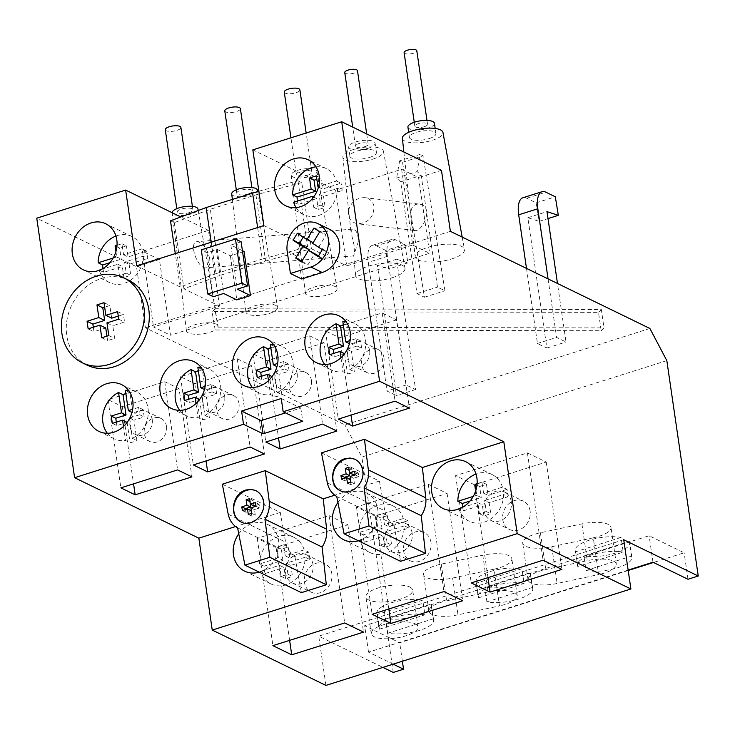 <?xml version="1.0" encoding="UTF-8"?>
<svg xmlns="http://www.w3.org/2000/svg" width="735" height="735" viewBox="0 0 735 735"><rect width="100%" height="100%" fill="white"/><g stroke="black" fill="none" stroke-linecap="round" stroke-linejoin="round"><path stroke-width="0.55" stroke-dasharray="3.67 2.76" d="M411.104 217.817C411.315 225.526 412.482 229.761 414.623 230.524C422.809 232.186 435.019 205.184 418.472 204.008C412.464 204.367 410.011 208.97 411.104 217.817M348.519 210.394C351.091 201.914 356.548 197.66 364.863 197.651C369.99 198.505 373.049 201.5 374.051 206.645C373.656 217.349 368.171 223.054 357.577 223.762C350.733 222.292 347.71 217.836 348.519 210.394M399.619 160.873L396.615 178.054L400.667 181.848L416.975 293.596L424.435 297.234L402.532 162.288L399.619 160.873L420.135 154.387L417.131 171.567L421.183 175.362L437.481 287.109L444.951 290.748L423.038 155.802L420.135 154.387M402.532 162.288L423.038 155.802M424.435 297.234L444.951 290.748M400.667 181.848L421.183 175.362M416.975 293.596L437.481 287.109M396.615 178.054L417.131 171.567M526.499 268.404L537.45 343.465L546.868 348.05L527.849 217.707L539.178 221.382L536.173 202.842L526.765 198.257A23.639 9.785 72.5 0 0 522.851 197.779M548.062 278.896L556.597 337.411L566.014 341.995L557.47 283.48M536.173 202.842L555.32 196.787M539.178 221.382L548.007 218.589M527.849 217.707L546.996 211.652M546.868 348.05L566.014 341.995M537.45 343.465L556.597 337.411M395.476 239.766A23.639 9.785 72.5 0 0 391.562 239.288A23.639 9.785 72.5 0 0 387.4 256.322L406.161 384.975L415.578 389.559L396.56 259.216L407.897 262.891L404.884 244.351L395.476 239.766L376.329 245.821A23.639 9.785 72.5 0 0 372.415 245.343A23.639 9.785 72.5 0 0 368.253 262.377L387.023 391.029L396.431 395.614L377.413 265.271L388.751 268.946L385.737 250.405L376.329 245.821M404.884 244.351L385.737 250.405M407.897 262.891L388.751 268.946M396.56 259.216L377.413 265.271M415.578 389.559L396.431 395.614M406.161 384.975L387.023 391.029M215.171 329.978L212.038 311.603A15.527 5.173 -8.3 0 0 214.859 308.764L217.992 327.148A15.995 5.329 171.7 0 0 218.075 326.184A15.995 5.329 171.7 0 0 201.482 323.262A15.995 5.329 171.7 0 0 186.424 330.796A15.995 5.329 171.7 0 0 209.898 332.257A15.995 5.329 171.7 0 0 215.171 329.978L601.193 330.732L598.51 312.357L212.038 311.603M186.424 330.796L172.229 212.755A13 4.327 171.7 0 0 191.311 213.931A13 4.327 171.7 0 0 197.954 208.997M214.859 308.764L601.331 309.518L604.014 327.902L601.193 330.732M217.992 327.148L604.014 327.902M281.239 398.517L300.808 408.044L285.502 412.886M300.808 408.044L302.737 421.284M593.283 537.809L551.774 546.702A23.639 7.874 -8.3 0 1 522.704 543.137A23.639 7.874 -8.3 0 1 540.409 532.756L581.927 523.862A23.639 7.874 -8.3 0 1 610.987 527.418A23.639 7.874 -8.3 0 1 593.283 537.809L598.648 574.568L557.13 583.461A23.639 7.874 -8.3 0 1 528.061 579.897A23.639 7.874 -8.3 0 1 545.774 569.515L587.283 560.621A23.639 7.874 -8.3 0 1 616.353 564.177A23.639 7.874 -8.3 0 1 598.648 574.568M494.131 569.156L452.622 578.05A23.639 7.874 -8.3 0 1 423.553 574.485A23.639 7.874 -8.3 0 1 441.257 564.103L482.776 555.21A23.639 7.874 -8.3 0 1 511.845 558.775A23.639 7.874 -8.3 0 1 494.131 569.156L499.497 605.916L457.988 614.809A23.639 7.874 -8.3 0 1 428.918 611.244A23.639 7.874 -8.3 0 1 446.623 600.862L488.132 591.969A23.639 7.874 -8.3 0 1 517.201 595.525A23.639 7.874 -8.3 0 1 499.497 605.916M409.818 587.044A23.639 7.874 -8.3 0 1 412.693 590.122A23.639 7.874 -8.3 0 1 390.441 601.322A23.639 7.874 -8.3 0 1 365.911 596.949A23.639 7.874 -8.3 0 1 382.926 586.714A23.639 7.874 -8.3 0 1 409.818 587.044M415.183 623.804A23.639 7.874 -8.3 0 1 418.059 626.881A23.639 7.874 -8.3 0 1 395.798 638.081A23.639 7.874 -8.3 0 1 371.276 633.699A23.639 7.874 -8.3 0 1 388.282 623.473A23.639 7.874 -8.3 0 1 415.183 623.804M631.484 556.147L629.335 541.438L583.893 555.807L586.043 570.507L631.484 556.147A27.581 9.178 -8.3 0 1 631.907 557.332A27.581 9.178 -8.3 0 1 616.15 568.219A27.581 9.178 -8.3 0 1 586.043 570.507M621.057 537.404L575.615 551.774A27.581 9.178 -8.3 0 1 575.193 550.588A27.581 9.178 -8.3 0 1 590.949 539.701A27.581 9.178 -8.3 0 1 621.057 537.404L623.197 552.114L577.765 566.474A27.581 9.178 -8.3 0 1 577.333 565.288A27.581 9.178 -8.3 0 1 593.09 554.401A27.581 9.178 -8.3 0 1 623.197 552.114M575.615 551.774L577.765 566.474M476.041 581.936A27.581 9.178 -8.3 0 0 476.464 583.121L521.905 568.752L524.055 583.461A27.581 9.178 -8.3 0 0 493.938 585.749A27.581 9.178 -8.3 0 0 478.182 596.636L476.041 581.936A27.581 9.178 -8.3 0 1 491.798 571.049A27.581 9.178 -8.3 0 1 521.905 568.752M476.464 583.121L478.614 597.831A27.581 9.178 -8.3 0 1 478.182 596.636M376.89 613.284A27.581 9.178 -8.3 0 0 377.312 614.469L422.754 600.109L424.904 614.809A27.581 9.178 -8.3 0 0 394.787 617.097A27.581 9.178 -8.3 0 0 379.03 627.993L376.89 613.284A27.581 9.178 -8.3 0 1 392.646 602.397A27.581 9.178 -8.3 0 1 422.754 600.109M377.312 614.469L379.462 629.178A27.581 9.178 -8.3 0 1 379.03 627.993M478.614 597.831L524.055 583.461M379.462 629.178L424.904 614.809M433.181 618.842A27.581 9.178 -8.3 0 1 433.613 620.028A27.581 9.178 -8.3 0 1 417.857 630.915A27.581 9.178 -8.3 0 1 387.74 633.212L433.181 618.842L431.041 604.133L385.599 618.503L387.74 633.212M532.333 587.495A27.581 9.178 -8.3 0 1 532.756 588.68A27.581 9.178 -8.3 0 1 516.999 599.567A27.581 9.178 -8.3 0 1 486.892 601.855L532.333 587.495L530.192 572.786L484.751 587.155L486.892 601.855M628.195 570.479L399.675 642.739L364.661 625.696L649.124 535.751L684.129 552.793L653.516 562.477M687.997 579.263L684.129 552.793M652.983 562.22L649.124 535.751M393.17 664.155L368.529 652.156L628.14 570.075M368.529 652.156L364.661 625.696M402.376 661.243L399.675 642.739M344.687 478.2L345.092 480.947L350.218 479.321M350.623 482.096L351.018 484.843L354.435 483.759L353.636 478.246L358.763 476.62L358.23 472.945L355.051 473.946M353.094 474.571L352.295 469.059L349.116 470.06M352.295 469.059L348.721 467.313M358.23 472.945L354.647 471.208M358.763 476.62L355.189 474.883M353.636 478.246L350.062 476.5M354.435 483.759L350.861 482.013M351.018 484.843L347.444 483.097M345.092 480.947L341.509 479.202M245.536 509.548L245.94 512.295L251.067 510.678M251.471 513.443L251.866 516.191L255.293 515.106L254.485 509.594L259.611 507.968L259.078 504.293L255.899 505.303M253.952 505.919L253.143 500.406L249.964 501.408M253.143 500.406L249.569 498.661M259.078 504.293L255.504 502.556M259.611 507.968L256.037 506.231M254.485 509.594L250.911 507.848M255.293 515.106L251.71 513.361M251.866 516.191L248.292 514.445M245.94 512.295L242.357 510.559M340.388 490.741A17.337 14.682 -64 0 0 340.498 490.787A17.337 14.682 -64 0 0 356.705 487.737A17.337 14.682 -64 0 0 363.127 470.446A17.337 14.682 -64 0 0 355.666 459.623A17.337 14.682 -64 0 0 355.336 459.467M241.236 522.089A17.337 14.682 -64 0 0 241.346 522.135A17.337 14.682 -64 0 0 257.562 519.085A17.337 14.682 -64 0 0 263.975 501.794A17.337 14.682 -64 0 0 256.515 490.971A17.337 14.682 -64 0 0 256.184 490.815M336.749 496.511L393.887 524.321L400.547 561.301M321.471 452.861L379.416 481.076L384.782 510.816A23.639 20.02 -64 0 0 393.887 524.321M237.598 527.859L294.735 555.678L301.396 592.649M222.319 484.209L280.265 512.424L285.63 542.164A23.639 20.02 -64 0 0 294.735 555.678M308.636 250.378L302.085 261.191L307.846 264.977L314.856 253.4M318.586 255.844L324.475 259.712L328.674 252.785L319.054 246.473L326.064 234.906L320.304 231.121L313.294 242.697L303.674 236.385L303.206 237.157M297.308 233.289L303.674 236.385M313.946 228.025L320.304 231.121M319.707 231.81L326.064 234.906M312.697 243.377L319.054 246.473M322.316 249.689L328.674 252.785M318.117 256.616L324.475 259.712M301.479 261.88L307.846 264.977M329.353 229.201A23.639 20.02 -64 0 0 307.239 233.362A23.639 20.02 -64 0 0 298.493 256.938L301.708 278.988M244.048 251.462L230.367 255.789L217.192 249.376L206.939 252.619L201.289 249.863M241.126 241.806L230.873 245.049L242.421 250.672M217.192 249.376L223.624 293.486M230.367 255.789L236.808 299.898M230.873 245.049L237.304 289.158M206.939 252.619L213.37 296.729M93.327 327.222L93.979 331.687L105.739 327.966M106.933 336.143L107.586 340.617L114.632 338.385L112.786 325.743L124.546 322.022L123.443 314.451L118.271 316.087M111.683 318.172L109.837 305.53L104.664 307.166M104.012 302.691L109.837 305.53M117.618 311.622L123.443 314.451M118.721 319.192L124.546 322.022M106.961 322.904L112.786 325.743M108.808 335.555L114.632 338.385M101.761 337.778L107.586 340.617M88.154 328.857L93.979 331.687M87.088 365.12A47.27 40.048 116 0 1 66.756 335.592A47.27 40.048 116 0 1 84.249 288.442A47.27 40.048 116 0 1 128.478 280.118M315.958 166.827A25.606 21.692 -64 0 1 326.285 168.6A25.606 21.692 -64 0 1 336.501 181.012L318.558 186.681M316.353 175.84L320.873 178.045L316.858 179.312M318.448 187.103L322.481 189.07L320.873 178.045M336.501 181.012L341.022 183.208L322.481 189.07M312.494 198.459L313.808 207.408L320.644 205.249L319.036 194.224L337.576 188.362L342.087 190.558A25.606 21.692 -64 0 0 341.022 183.208M319.036 194.224L323.547 196.42L342.087 190.558M320.644 205.249L325.164 207.445L323.547 196.42M313.808 207.408L318.319 209.613L325.164 207.445M313.597 197.063L316.712 198.579L318.319 209.613M293.66 202.244L298.171 204.44L316.712 198.579M297.399 201.059A25.606 21.692 -64 0 0 298.171 204.44M296.104 207.619A25.606 21.692 -64 0 0 303.867 214.648A25.606 21.692 -64 0 0 337.576 188.362M115.955 236.036A25.606 21.692 -64 0 1 131.868 236.486A25.606 21.692 -64 0 1 142.075 248.889L123.535 254.751L121.927 243.726L117.021 245.279M115.919 251.545L116.7 256.91L113.172 258.031M116.7 256.91L121.22 259.115L109.892 262.698M116.883 246.758L119.612 248.081L121.22 259.115M121.927 243.726L126.448 245.922L119.612 248.081M123.535 254.751L128.055 256.947L126.448 245.922M142.075 248.889L146.596 251.085L128.055 256.947M100.879 269.607L117.775 264.26L119.382 275.294L126.218 273.126L124.61 262.101L143.15 256.239L147.671 258.435A25.606 21.692 -64 0 0 146.596 251.085M124.61 262.101L129.13 264.297L147.671 258.435M126.218 273.126L130.738 275.331L129.13 264.297M119.382 275.294L123.903 277.49L130.738 275.331M117.775 264.26L122.295 266.465L123.903 277.49M99.234 270.122L103.754 272.327L122.295 266.465M102.928 268.541A25.606 21.692 -64 0 0 102.955 268.734A25.606 21.692 -64 0 0 103.754 272.327M99.28 270.278A25.606 21.692 -64 0 0 109.451 282.534A25.606 21.692 -64 0 0 143.15 256.239M324.787 364.514A26.001 22.022 -64 0 0 331.531 370.027A26.001 22.022 -64 0 0 342.988 371.717L347.508 373.913A26.001 22.022 -64 0 0 354.344 371.754L351.385 351.449L361.638 348.206L360.573 340.856L350.31 344.099L347.352 323.795A26.001 22.022 -64 0 0 343.3 324.787M340.948 357.715L342.988 371.717M342.832 321.59L347.352 323.795M349.437 343.668L350.31 344.099M347.361 349.088L357.127 346.001L356.052 338.651L360.573 340.856M356.052 338.651L350.136 340.525M357.127 346.001L361.638 348.206M346.865 349.244L351.385 351.449M346.957 349.878L349.832 369.549L354.344 371.754M344.559 353.673L347.508 373.913M329.776 354.656L334.287 356.852L344.55 353.608M333.782 353.388L334.287 356.852M252.307 387.437A26.001 22.022 -64 0 0 259.051 392.949A26.001 22.022 -64 0 0 270.508 394.631L275.028 396.827A26.001 22.022 -64 0 0 281.863 394.667L278.905 374.363L289.158 371.12L288.083 363.77L277.83 367.013L274.872 346.709A26.001 22.022 -64 0 0 270.82 347.701M268.468 380.629L270.508 394.631M270.351 344.513L274.872 346.709M276.957 366.59L277.83 367.013M274.881 372.011L284.638 368.924L283.572 361.574L288.083 363.77M283.572 361.574L277.646 363.439M284.638 368.924L289.158 371.12M274.385 372.167L278.905 374.363M274.477 372.792L277.343 392.472L281.863 394.667M272.079 376.596L275.028 396.827M257.287 377.569L261.807 379.765L272.06 376.522M261.302 376.302L261.807 379.765M179.818 410.35A26.001 22.022 -64 0 0 186.571 415.863A26.001 22.022 -64 0 0 198.027 417.544L202.548 419.749A26.001 22.022 -64 0 0 209.383 417.59L206.425 397.286L216.678 394.043L215.603 386.683L205.35 389.927L202.382 369.622A26.001 22.022 -64 0 0 198.331 370.624M195.988 403.552L198.027 417.544M197.871 367.426L202.382 369.622M204.477 389.504L205.35 389.927M202.401 394.925L212.158 391.838L211.092 384.488L215.603 386.683M211.092 384.488L205.166 386.362M212.158 391.838L216.678 394.043M201.904 395.081L206.425 397.286M201.996 395.706L204.863 415.385L209.383 417.59M199.589 399.509L202.548 419.749M184.807 400.483L189.327 402.688L199.58 399.445M188.821 399.215L189.327 402.688M107.338 433.273A26.001 22.022 -64 0 0 114.081 438.786A26.001 22.022 -64 0 0 125.547 440.467L130.067 442.663A26.001 22.022 -64 0 0 136.903 440.504L133.935 420.2L144.198 416.956L143.123 409.606L132.87 412.849L129.902 392.545A26.001 22.022 -64 0 0 125.85 393.537M123.508 426.465L125.547 440.467M125.391 390.34L129.902 392.545M131.997 412.418L132.87 412.849M129.911 417.847L139.678 414.76L138.603 407.401L143.123 409.606M138.603 407.401L132.686 409.276M139.678 414.76L144.198 416.956M129.424 418.004L133.935 420.2M129.516 418.628L132.383 438.308L136.903 440.504M127.109 422.432L130.067 442.663M112.326 423.406L116.847 425.602L127.1 422.359M116.341 422.138L116.847 425.602M349.832 369.549A26.001 22.022 -64 0 0 365.626 346.056A26.001 22.022 -64 0 0 354.298 323.271A26.001 22.022 -64 0 0 345.79 321.37M277.343 392.472A26.001 22.022 -64 0 0 293.136 368.979A26.001 22.022 -64 0 0 281.808 346.194A26.001 22.022 -64 0 0 273.31 344.283M204.863 415.385A26.001 22.022 -64 0 0 220.656 391.893A26.001 22.022 -64 0 0 209.328 369.108A26.001 22.022 -64 0 0 200.83 367.197M132.383 438.308A26.001 22.022 -64 0 0 148.176 414.806A26.001 22.022 -64 0 0 136.848 392.031A26.001 22.022 -64 0 0 128.349 390.12M369.659 350.742A12.817 10.86 -64 0 0 364.147 342.731A12.817 10.86 -64 0 0 348.767 349.502A12.817 10.86 -64 0 0 352.919 365.782A12.817 10.86 -64 0 0 364.918 363.522A12.817 10.86 -64 0 0 369.659 350.742M383.964 357.706A12.817 10.86 -64 0 0 378.452 349.695A12.817 10.86 -64 0 0 363.072 356.466A12.817 10.86 -64 0 0 367.224 372.746A12.817 10.86 -64 0 0 379.223 370.486A12.817 10.86 -64 0 0 383.964 357.706M297.179 373.656A12.817 10.86 -64 0 0 291.666 365.653A12.817 10.86 -64 0 0 276.286 372.424A12.817 10.86 -64 0 0 280.439 388.705A12.817 10.86 -64 0 0 292.429 386.445A12.817 10.86 -64 0 0 297.179 373.656M311.484 380.62A12.817 10.86 -64 0 0 305.971 372.617A12.817 10.86 -64 0 0 290.591 379.389A12.817 10.86 -64 0 0 294.744 395.669A12.817 10.86 -64 0 0 306.734 393.409A12.817 10.86 -64 0 0 311.484 380.62M224.699 396.578A12.817 10.86 -64 0 0 219.186 388.567A12.817 10.86 -64 0 0 203.806 395.338A12.817 10.86 -64 0 0 207.959 411.618A12.817 10.86 -64 0 0 219.949 409.358A12.817 10.86 -64 0 0 224.699 396.578M239.004 403.543A12.817 10.86 -64 0 0 233.491 395.531A12.817 10.86 -64 0 0 218.111 402.302A12.817 10.86 -64 0 0 222.264 418.582A12.817 10.86 -64 0 0 234.254 416.322A12.817 10.86 -64 0 0 239.004 403.543M152.219 419.492A12.817 10.86 -64 0 0 146.697 411.481A12.817 10.86 -64 0 0 131.326 418.261A12.817 10.86 -64 0 0 135.479 434.532A12.817 10.86 -64 0 0 147.469 432.281A12.817 10.86 -64 0 0 152.219 419.492M166.523 426.456A12.817 10.86 -64 0 0 161.002 418.445A12.817 10.86 -64 0 0 145.631 425.225A12.817 10.86 -64 0 0 149.784 441.496A12.817 10.86 -64 0 0 161.774 439.245A12.817 10.86 -64 0 0 166.523 426.456M396.496 319.9L339.745 337.852L325.44 330.888L382.191 312.935L396.496 319.9L409.367 408.127M382.191 312.935L395.062 401.163M325.44 330.888L338.311 419.106M339.745 337.852L351.008 415.091M324.016 342.822L267.264 360.766L252.959 353.801L309.711 335.858L324.016 342.822L336.887 431.041M309.711 335.858L322.582 424.077M252.959 353.801L265.822 442.02M267.264 360.766L278.528 438.005M251.535 365.736L194.775 383.679L180.47 376.715L237.23 358.772L251.535 365.736L264.407 453.954M237.23 358.772L250.102 446.99M180.47 376.715L193.342 464.933M194.775 383.679L206.048 460.918M179.055 388.659L122.295 406.602L107.99 399.638L164.75 381.695L179.055 388.659L191.918 476.877M164.75 381.695L177.613 469.913M107.99 399.638L120.862 487.856M122.295 406.602L133.568 483.841M459.007 508.942A26.001 22.022 -64 0 0 469.298 521.28A26.001 22.022 -64 0 0 492.156 517.927A26.001 22.022 -64 0 0 503.521 494.526L484.641 500.498L489.152 502.694L508.041 496.722L503.521 494.526M461.672 507.756L477.796 502.657L479.413 513.692L486.248 511.523L484.641 500.498M475.958 490.024L476.73 495.307L481.241 497.512L469.996 501.068M476.73 495.307L473.248 496.41M476.969 485.183L479.633 486.478L481.241 497.512M508.041 496.722A26.001 22.022 -64 0 0 507.766 492.964A26.001 22.022 -64 0 0 506.966 489.372L502.455 487.176L483.566 493.148L481.958 482.123L486.478 484.319L479.633 486.478M481.958 482.123L477.107 483.648M483.566 493.148L488.086 495.344L486.478 484.319M506.966 489.372L488.086 495.344M486.248 511.523L490.769 513.728L489.152 502.694M479.413 513.692L483.924 515.887L490.769 513.728M477.796 502.657L482.316 504.862L483.924 515.887M462.637 507.233A26.001 22.022 -64 0 0 463.436 510.834L458.916 508.629M463.436 510.834L482.316 504.862M408.89 528.079A26.001 22.022 -64 0 0 408.614 524.321A26.001 22.022 -64 0 0 407.815 520.72L403.304 518.524L384.414 524.496L382.806 513.471L375.971 515.63L377.579 526.655L382.099 528.86L363.209 534.832A26.001 22.022 -64 0 0 364.284 542.182L359.764 539.977A26.001 22.022 -64 0 0 370.155 552.628A26.001 22.022 -64 0 0 393.004 549.275A26.001 22.022 -64 0 0 404.379 525.874L385.489 531.846L390.009 534.042L408.89 528.079L404.379 525.874M359.764 539.977L378.654 534.005L380.261 545.039L387.097 542.871L385.489 531.846M363.209 534.832L358.689 532.627L377.579 526.655M375.971 515.63L380.491 517.826L382.099 528.86M382.806 513.471L387.327 515.667L380.491 517.826M384.414 524.496L388.934 526.692L387.327 515.667M407.815 520.72L388.934 526.692M387.097 542.871L391.617 545.076L390.009 534.042M380.261 545.039L384.772 547.235L391.617 545.076M378.654 534.005L383.165 536.21L384.772 547.235M364.284 542.182L383.165 536.21M309.738 559.427A26.001 22.022 -64 0 0 309.463 555.669A26.001 22.022 -64 0 0 308.672 552.077L304.152 549.872L285.263 555.844L283.655 544.819L276.819 546.978L278.427 558.003L282.947 560.208L264.058 566.18A26.001 22.022 -64 0 0 265.133 573.53L260.613 571.325A26.001 22.022 -64 0 0 271.004 583.976A26.001 22.022 -64 0 0 293.862 580.632A26.001 22.022 -64 0 0 305.227 557.222L286.338 563.194L290.858 565.399L309.738 559.427L305.227 557.222M260.613 571.325L279.502 565.362L281.11 576.387L287.945 574.228L286.338 563.194M264.058 566.18L259.547 563.975L278.427 558.003M276.819 546.978L281.34 549.183L282.947 560.208M283.655 544.819L288.175 547.015L281.34 549.183M285.263 555.844L289.783 558.04L288.175 547.015M308.672 552.077L289.783 558.04M287.945 574.228L292.466 576.424L290.858 565.399M281.11 576.387L285.63 578.583L292.466 576.424M279.502 565.362L284.022 567.558L285.63 578.583M265.133 573.53L284.022 567.558M502.455 487.176A26.001 22.022 -64 0 0 492.064 474.525A26.001 22.022 -64 0 0 476.004 474.038M403.304 518.524A26.001 22.022 -64 0 0 392.913 505.873A26.001 22.022 -64 0 0 370.063 509.226A26.001 22.022 -64 0 0 358.689 532.627M358.404 540.776A26.001 22.022 -64 0 0 377.744 509.291A26.001 22.022 -64 0 0 366.563 493.047A26.001 22.022 -64 0 0 337.925 502.483M304.152 549.872A26.001 22.022 -64 0 0 293.761 537.221A26.001 22.022 -64 0 0 270.912 540.574A26.001 22.022 -64 0 0 259.547 563.975M259.253 572.133A26.001 22.022 -64 0 0 278.602 540.638A26.001 22.022 -64 0 0 267.411 524.395A26.001 22.022 -64 0 0 238.774 533.83M511.303 501.83A15.757 13.349 -64 0 0 504.522 491.981A15.757 13.349 -64 0 0 485.624 500.305A15.757 13.349 -64 0 0 490.723 520.316A15.757 13.349 -64 0 0 505.469 517.541A15.757 13.349 -64 0 0 511.303 501.83M530.119 510.99A15.757 13.349 -64 0 0 523.348 501.151A15.757 13.349 -64 0 0 504.44 509.474A15.757 13.349 -64 0 0 509.548 529.485A15.757 13.349 -64 0 0 524.285 526.701A15.757 13.349 -64 0 0 530.119 510.99M412.151 533.178A15.757 13.349 -64 0 0 405.371 523.329A15.757 13.349 -64 0 0 386.472 531.653A15.757 13.349 -64 0 0 391.571 551.663A15.757 13.349 -64 0 0 406.317 548.889A15.757 13.349 -64 0 0 412.151 533.178M430.967 542.338A15.757 13.349 -64 0 0 424.196 532.498A15.757 13.349 -64 0 0 405.297 540.822A15.757 13.349 -64 0 0 410.396 560.833A15.757 13.349 -64 0 0 425.142 558.058A15.757 13.349 -64 0 0 430.967 542.338M313 564.526A15.757 13.349 -64 0 0 306.219 554.677A15.757 13.349 -64 0 0 287.321 563.001A15.757 13.349 -64 0 0 292.429 583.02A15.757 13.349 -64 0 0 307.166 580.237A15.757 13.349 -64 0 0 313 564.526M331.825 573.686A15.757 13.349 -64 0 0 325.045 563.846A15.757 13.349 -64 0 0 306.146 572.17A15.757 13.349 -64 0 0 311.245 592.18A15.757 13.349 -64 0 0 325.991 589.406A15.757 13.349 -64 0 0 331.825 573.686M474.433 484.76L455.608 475.6L527.408 452.898L546.234 462.058L474.433 484.76L487.985 577.646M546.234 462.058L561.889 569.395M527.408 452.898L543.064 560.226M455.608 475.6L471.273 582.928M375.282 516.108L356.457 506.948L428.257 484.246L447.082 493.405L375.282 516.108L388.833 608.993M447.082 493.405L462.738 600.743M428.257 484.246L443.922 591.574M356.457 506.948L372.121 614.276M276.066 547.483L257.241 538.314L329.041 515.612L347.866 524.781L276.066 547.483L289.618 640.369M347.866 524.781L363.522 632.109M329.041 515.612L344.697 622.949M257.241 538.314L272.906 645.652M354.775 248.191C354.481 253.106 354.086 255.688 353.572 255.918L358.331 241.668C358.267 233.666 356.254 229.495 352.295 229.145L350.99 232.067L354.775 248.191M209.668 258.637C207.261 248.531 203.108 242.872 197.228 241.659C188.114 241.742 197.403 269.166 206.076 267.816C209.107 267.255 210.302 264.196 209.668 258.637M649.896 328.471L344.926 424.904L145.411 327.764L136.508 266.75L36.75 218.185M450.38 231.341L145.411 327.764M392.233 277.72A24.898 8.287 171.7 0 0 404.957 268.229A24.898 8.287 171.7 0 0 379.141 263.727A24.898 8.287 171.7 0 0 355.685 275.423A24.898 8.287 171.7 0 0 392.233 277.72M451.731 258.904A24.898 8.287 171.7 0 0 464.456 249.422A24.898 8.287 171.7 0 0 438.639 244.911A24.898 8.287 171.7 0 0 415.183 256.607A24.898 8.287 171.7 0 0 451.731 258.904M328.876 294.634A15.995 5.329 171.7 0 0 337.062 288.561A15.995 5.329 171.7 0 0 320.469 285.649A15.995 5.329 171.7 0 0 305.402 293.182A15.995 5.329 171.7 0 0 328.876 294.634M269.387 313.45A15.995 5.329 171.7 0 0 277.564 307.368A15.995 5.329 171.7 0 0 260.98 304.455A15.995 5.329 171.7 0 0 245.913 311.989A15.995 5.329 171.7 0 0 269.387 313.45M666.829 360.619L361.859 457.041L344.926 424.904M393.28 672.442L361.859 457.041M623.712 539.729L318.742 636.161L382.907 667.398M325.927 685.415L318.742 636.161M379.416 481.076L334.756 495.197M280.265 512.424L235.604 526.545M188.858 212.746A7.883 2.628 171.7 0 0 192.892 209.769A7.883 2.628 171.7 0 0 184.715 208.317A7.883 2.628 171.7 0 0 177.3 212.048A7.883 2.628 171.7 0 0 188.858 212.746M165.283 129.709A7.883 2.628 171.7 0 0 176.85 130.407A7.883 2.628 171.7 0 0 180.883 127.431M231.718 193.939A13 4.327 171.7 0 0 250.8 195.124A13 4.327 171.7 0 0 257.443 190.19M248.347 193.93A7.883 2.628 171.7 0 0 252.381 190.962A7.883 2.628 171.7 0 0 244.204 189.501A7.883 2.628 171.7 0 0 236.789 193.241A7.883 2.628 171.7 0 0 248.347 193.93M224.781 110.902A7.883 2.628 171.7 0 0 236.339 111.591A7.883 2.628 171.7 0 0 240.373 108.624M310.289 176.317A13 4.327 171.7 0 0 316.932 171.374A13 4.327 171.7 0 0 303.454 169.004A13 4.327 171.7 0 0 291.207 175.132A13 4.327 171.7 0 0 310.289 176.317M307.836 175.123A7.883 2.628 171.7 0 0 311.87 172.155A7.883 2.628 171.7 0 0 303.693 170.695A7.883 2.628 171.7 0 0 296.279 174.425A7.883 2.628 171.7 0 0 307.836 175.123M284.27 92.086A7.883 2.628 171.7 0 0 295.828 92.785A7.883 2.628 171.7 0 0 299.862 89.817M402.385 138.364A20.497 6.826 171.7 0 0 432.474 140.256A20.497 6.826 171.7 0 0 442.948 132.447M429.075 138.603A13.395 4.456 171.7 0 0 435.928 133.559A13.395 4.456 171.7 0 0 422.037 131.078A13.395 4.456 171.7 0 0 409.423 137.427A13.395 4.456 171.7 0 0 429.075 138.603M407.925 127.155A13.395 4.456 171.7 0 0 427.577 128.331A13.395 4.456 171.7 0 0 434.431 123.287M424.251 126.714A6.422 2.141 171.7 0 0 427.531 124.288A6.422 2.141 171.7 0 0 420.87 123.103A6.422 2.141 171.7 0 0 414.825 126.144A6.422 2.141 171.7 0 0 424.251 126.714M404.103 52.626A6.422 2.141 171.7 0 0 413.52 53.196A6.422 2.141 171.7 0 0 416.809 50.779M372.967 159.072A20.497 6.826 171.7 0 0 383.44 151.263A20.497 6.826 171.7 0 0 362.19 147.551A20.497 6.826 171.7 0 0 342.877 157.18A20.497 6.826 171.7 0 0 372.967 159.072M369.576 157.419A13.395 4.456 171.7 0 0 376.43 152.365A13.395 4.456 171.7 0 0 362.53 149.885A13.395 4.456 171.7 0 0 349.924 156.233A13.395 4.456 171.7 0 0 369.576 157.419M368.235 148.231A13.395 4.456 171.7 0 0 375.089 143.178A13.395 4.456 171.7 0 0 361.188 140.697A13.395 4.456 171.7 0 0 348.583 147.046A13.395 4.456 171.7 0 0 368.235 148.231M364.9 146.605A6.422 2.141 171.7 0 0 368.189 144.189A6.422 2.141 171.7 0 0 361.528 142.994A6.422 2.141 171.7 0 0 355.483 146.044A6.422 2.141 171.7 0 0 364.9 146.605M344.752 72.526A6.422 2.141 171.7 0 0 354.178 73.096A6.422 2.141 171.7 0 0 357.467 70.67M258.858 191.201L297.969 180.718L301.763 182.565L255.936 194.849L210.329 209.273L174.287 222.631L170.492 220.785M174.287 222.631L183.934 288.8L219.985 275.432L210.329 209.273M255.936 194.849L265.592 261.017L219.985 275.432M265.592 261.017L311.41 248.724L301.763 182.565M297.969 180.718L307.625 246.877L262.22 259.06L257.627 227.556M211.23 242.228L215.824 273.723L262.22 259.06M215.824 273.723L180.149 286.953L175.279 253.593M219.508 306.118L208.464 230.395L142.471 251.26L159.412 259.501L170.465 335.224L153.523 326.983L219.508 306.118L183.934 288.8M252.831 149.857L335.647 190.181L401.632 169.316L418.573 177.567L429.617 253.29L170.465 335.224M401.632 169.316L412.675 245.04L429.617 253.29M335.647 190.181L346.69 265.905L412.675 245.04M142.471 251.26L153.523 326.983M441.478 170.327L418.573 177.567M159.412 259.501L136.508 266.75M208.464 230.395L180.847 216.954M311.41 248.724L346.69 265.905M180.149 286.953L136.692 265.794M263.874 225.581L307.625 246.877M629.335 541.438A27.581 9.178 -8.3 0 1 629.766 542.623A27.581 9.178 -8.3 0 1 614.01 553.519A27.581 9.178 -8.3 0 1 583.893 555.807M530.192 572.786A27.581 9.178 -8.3 0 1 530.615 573.98A27.581 9.178 -8.3 0 1 514.858 584.867A27.581 9.178 -8.3 0 1 484.751 587.155M431.041 604.133A27.581 9.178 -8.3 0 1 431.463 605.328A27.581 9.178 -8.3 0 1 415.707 616.215A27.581 9.178 -8.3 0 1 385.599 618.503M601.331 309.518L598.51 312.357M526.765 198.257L545.903 192.202M387.4 256.322L368.253 262.377M581.927 523.862L587.283 560.621M540.409 532.756L545.774 569.515M551.774 546.702L557.13 583.461M482.776 555.21L488.132 591.969M441.257 564.103L446.623 600.862M452.622 578.05L457.988 614.809M327.36 482.867L384.782 510.816M228.218 514.215L285.63 542.164M287.201 251.434L298.493 256.938M418.472 204.008L364.863 197.651M414.623 230.524L357.577 223.762M372.415 245.343L391.562 239.288M198.211 210.513L218.075 326.184M616.353 564.177L610.987 527.418M528.061 579.897L522.704 543.137M517.201 595.525L511.845 558.775M428.918 611.244L423.553 574.485M418.059 626.881L412.693 590.122M371.276 633.699L365.911 596.949M577.333 565.288L575.193 550.588M355.005 459.292L355.666 459.623M255.853 490.64L256.515 490.971M326.285 168.6L308.185 159.789M303.867 214.648L285.768 205.837M131.868 236.486L105.785 223.789M109.451 282.534L83.367 269.837M354.298 323.271L339.046 315.857M331.531 370.027L316.289 362.612M281.808 346.194L266.566 338.771M259.051 392.949L243.799 385.526M209.328 369.108L194.086 361.684M186.571 415.863L171.319 408.44M136.848 392.031L121.606 384.607M114.081 438.786L98.839 431.362M352.919 365.782L367.224 372.746M364.147 342.731L378.452 349.695M280.439 388.705L294.744 395.669M291.666 365.653L305.971 372.617M207.959 411.618L222.264 418.582M219.186 388.567L233.491 395.531M135.479 434.532L149.784 441.496M146.697 411.481L161.002 418.445M442.948 508.455L469.298 521.28M465.714 461.699L492.064 474.525M343.805 539.802L370.155 552.628M366.563 493.047L392.913 505.873M244.654 571.15L271.004 583.976M267.411 524.395L293.761 537.221M490.723 520.316L509.548 529.485M504.522 491.981L523.348 501.151M391.571 551.663L410.396 560.833M405.371 523.329L424.196 532.498M292.429 583.02L311.245 592.18M306.219 554.677L325.045 563.846M352.295 229.145L197.228 241.659M355.685 275.423L353.572 255.909L206.076 267.816M192.892 209.769L192.395 206.37M177.3 212.048L176.804 208.639M232.361 199.286L245.913 311.989M257.673 191.523L277.564 307.368M252.381 190.962L251.885 187.554M236.789 193.241L236.293 189.832M291.207 175.132L305.402 293.182M316.932 171.374L337.062 288.561M311.87 172.155L306.164 132.998M296.279 174.425L290.941 137.812M435.928 133.559L435.184 128.441M409.423 137.427L408.678 132.309M427.531 124.288L426.971 120.421M414.825 126.144L414.264 122.276M376.43 152.365L375.089 143.178M349.924 156.233L348.583 147.046M368.189 144.189L366.691 133.908M355.483 146.044L352.717 127.109M403.864 152.007L415.183 256.607M462.196 237.093L464.456 249.422M342.877 157.18L350.99 232.067M383.44 151.263L404.957 268.229M631.907 557.332L629.766 542.623M532.756 588.68L530.615 573.98M433.613 620.028L431.463 605.328"/><path stroke-width="1.1" d="M557.47 283.48L546.996 211.652L558.324 215.327L555.32 196.787L545.903 192.202A23.639 9.785 72.5 0 0 541.998 191.725L522.851 197.779A23.639 9.785 72.5 0 0 518.689 214.813L526.499 268.404M541.998 191.725A23.639 9.785 72.5 0 0 537.827 208.758L548.062 278.896M548.007 218.589L558.324 215.327M198.211 210.513L197.954 208.997A13 4.327 171.7 0 0 184.467 206.627A13 4.327 171.7 0 0 172.229 212.746L172.229 212.755M285.502 412.886L261.145 420.585L241.576 411.058L281.239 398.517L283.168 411.747L302.737 421.284L263.084 433.815L243.506 424.288L74.612 477.695L198.836 538.167L212.24 630.06L325.927 685.415L630.896 588.983L623.712 539.729L698.25 576.019L666.829 360.619L649.896 328.471L450.38 231.341L441.478 170.327L341.72 121.753L379.582 381.263L503.806 441.744L517.21 533.638L630.896 588.983M261.145 420.585L263.084 433.815M241.576 411.058L243.506 424.288M653.516 562.477L628.195 570.479M628.14 570.075L652.983 562.22L687.997 579.263L698.25 576.019M402.376 661.243L403.533 669.199L393.17 664.155M349.116 470.06L349.676 475.646L344.55 477.272L344.687 478.2M344.55 477.272L340.976 475.527L341.509 479.202L346.635 477.585L350.218 479.321L350.623 482.096M355.051 473.946L353.094 474.571L349.52 472.825L348.721 467.313L345.303 468.397L346.102 473.91L340.976 475.527M349.676 475.646L346.102 473.91M348.877 470.134L345.303 468.397M346.635 477.585L347.444 483.097L350.861 482.013L350.062 476.5L355.189 474.883L354.647 471.208L349.52 472.825M249.964 501.408L250.534 506.994L245.398 508.62L245.536 509.548M245.398 508.62L241.824 506.874L242.357 510.559L247.493 508.932L251.067 510.678L251.471 513.443M255.899 505.303L253.952 505.919L250.369 504.173L249.569 498.661L246.151 499.745L246.951 505.257L241.824 506.874M250.534 506.994L246.951 505.257M249.725 501.481L246.151 499.745M247.493 508.932L248.292 514.445L251.71 513.361L250.911 507.848L256.037 506.231L255.504 502.556L250.369 504.173M355.336 459.467A17.337 14.682 -64 0 0 334.811 468.912A17.337 14.682 -64 0 0 340.388 490.741M362.686 470.235C361.739 465.117 359.176 461.47 355.005 459.292L350.136 458.024L344.991 458.677C331.237 462.287 327.828 485.449 340.277 490.686C350.806 496.483 365.341 483.217 362.686 470.235M256.184 490.815A17.337 14.682 -64 0 0 235.669 500.259A17.337 14.682 -64 0 0 241.236 522.089M263.534 501.582C262.588 496.465 260.025 492.817 255.853 490.64L250.984 489.372L245.839 490.024C232.085 493.635 228.677 516.806 241.126 522.034C251.655 527.831 266.189 514.564 263.534 501.582M222.319 484.209L228.218 514.215C229.531 520.389 232.664 524.937 237.598 527.859L244.93 565.16L301.396 592.649L326.322 584.766L322.086 547.033A23.639 20.02 -64 0 0 326.634 529.2L323.225 498.844L265.271 470.63L222.319 484.209M265.271 470.63L269.212 501.252C269.929 507.619 268.514 513.609 264.949 519.213L269.855 557.277L244.93 565.16M425.473 553.418L369.007 525.929L364.101 487.865C367.665 482.261 369.08 476.271 368.364 469.904L364.422 439.282L321.471 452.861L327.36 482.867C328.683 489.041 331.816 493.589 336.749 496.511L344.081 533.803L400.547 561.301L425.473 553.418L421.238 515.685A23.639 20.02 -64 0 0 425.785 497.852L422.377 467.497L364.422 439.282M364.101 487.865L421.238 515.685M369.007 525.929L344.081 533.803M264.949 519.213L322.086 547.033M269.855 557.277L326.322 584.766M303.206 237.157L299.476 243.313L309.095 249.624L308.636 250.378M308.498 250.304L301.479 261.88L295.718 258.095L302.728 246.528L293.109 240.216L297.308 233.289L306.936 239.601L313.946 228.025L319.707 231.81L312.697 243.377L322.316 249.689L318.117 256.616L308.498 250.304L318.586 255.844M302.728 246.528L309.095 249.624M293.109 240.216L299.476 243.313M306.936 239.601L313.147 242.623M295.718 258.095L301.938 261.127M310.933 267.007A23.639 20.02 -64 0 0 328.132 246.161A23.639 20.02 -64 0 0 318.062 223.697A23.639 20.02 -64 0 0 295.948 227.868A23.639 20.02 -64 0 0 287.201 251.434L290.417 273.493L310.933 267.007L322.224 272.501A23.639 20.02 -64 0 0 339.423 251.655A23.639 20.02 -64 0 0 329.353 229.201L318.062 223.697M290.417 273.493L301.708 278.988L322.224 272.501M207.72 293.972L201.289 249.863L235.476 239.059L241.126 241.806L247.557 285.915L237.304 289.158L250.479 295.571L236.808 299.898L223.624 293.486L213.37 296.729L207.72 293.972L241.916 283.168L247.557 285.915M242.421 250.672L244.048 251.462L250.479 295.571M235.476 239.059L241.916 283.168M104.664 307.166L102.79 307.754L104.636 320.396L92.876 324.117L93.327 327.222M99.914 325.136L88.154 328.857L87.052 321.278L98.812 317.566L96.965 304.915L104.012 302.691L105.858 315.333L117.618 311.622L118.721 319.192L106.961 322.904L108.808 335.555L101.761 337.778L99.914 325.136L105.739 327.966L106.933 336.143M118.271 316.087L111.683 318.172L105.858 315.333M87.052 321.278L92.876 324.117M98.812 317.566L104.636 320.396M96.965 304.915L102.79 307.754M143.913 307.267A47.27 40.048 -64 0 0 123.581 277.729A47.27 40.048 -64 0 0 79.362 286.062A47.27 40.048 -64 0 0 61.859 333.203A47.27 40.048 -64 0 0 82.191 362.741A47.27 40.048 -64 0 0 126.42 354.408A47.27 40.048 -64 0 0 143.913 307.267M123.581 277.729L128.478 280.118A47.27 40.048 116 0 1 143.784 340.149A47.27 40.048 116 0 1 87.088 365.12L82.191 362.741M318.558 186.681L317.961 186.874L316.353 175.84L309.518 178.008L311.125 189.033L292.585 194.894L297.096 197.09A25.606 21.692 -64 0 0 297.372 200.857A25.606 21.692 -64 0 0 297.399 201.059M315.958 166.827A25.606 21.692 -64 0 0 292.585 194.894M311.125 189.033L315.637 191.229L297.096 197.09M309.518 178.008L314.029 180.204L315.637 191.229M316.858 179.312L314.029 180.204M317.961 186.874L318.448 187.103M296.104 207.619A25.606 21.692 -64 0 1 293.66 202.244L312.191 196.383L313.597 197.063M312.191 196.383L312.494 198.459M274.752 189.841A25.606 21.692 116 0 1 284.234 164.3A25.606 21.692 116 0 1 308.185 159.789A25.606 21.692 116 0 1 316.482 192.313A25.606 21.692 116 0 1 285.768 205.837A25.606 21.692 116 0 1 274.752 189.841M115.955 236.036A25.606 21.692 -64 0 0 98.159 262.772L102.68 264.977A25.606 21.692 -64 0 0 102.928 268.541M113.172 258.031L98.159 262.772M117.021 245.279L115.092 245.885L115.919 251.545M109.892 262.698L102.68 264.977M115.092 245.885L116.883 246.758M99.28 270.278A25.606 21.692 -64 0 1 99.234 270.122L100.879 269.607M72.352 253.832A25.606 21.692 116 0 1 81.833 228.3A25.606 21.692 116 0 1 105.785 223.789A25.606 21.692 116 0 1 114.081 256.304A25.606 21.692 116 0 1 83.367 269.837A25.606 21.692 116 0 1 72.352 253.832M324.787 364.514A26.001 22.022 -64 0 1 320.35 353.792A26.001 22.022 -64 0 1 335.996 323.758L338.954 344.063L328.701 347.306L329.776 354.656L340.029 351.413L340.948 357.715M338.954 344.063L343.475 346.258L333.221 349.502L333.782 353.388M328.701 347.306L333.221 349.502M335.996 323.758L340.516 325.954L343.475 346.258M350.136 340.525L345.799 341.894L342.832 321.59A26.001 22.022 -64 0 1 345.79 321.37M345.799 341.894L349.437 343.668M346.957 349.878L347.361 349.088M340.029 351.413L344.559 353.673M252.307 387.437A26.001 22.022 -64 0 1 247.87 376.706A26.001 22.022 -64 0 1 263.516 346.672L266.474 366.976L256.221 370.219L257.287 377.569L267.549 374.326L268.468 380.629M266.474 366.976L270.994 369.172L260.732 372.415L261.302 376.302M256.221 370.219L260.732 372.415M263.516 346.672L268.027 348.868L270.994 369.172M277.646 363.439L273.31 364.817L270.351 344.513A26.001 22.022 -64 0 1 273.31 344.283M273.31 364.817L276.957 366.59M274.477 372.792L274.881 372.011M267.549 374.326L272.079 376.596M179.818 410.35A26.001 22.022 -64 0 1 175.38 399.619A26.001 22.022 -64 0 1 191.026 369.586L193.994 389.89L183.732 393.133L184.807 400.483L195.069 397.24L195.988 403.552M193.994 389.89L198.514 392.095L188.252 395.338L188.821 399.215M183.732 393.133L188.252 395.338M191.026 369.586L195.547 371.791L198.514 392.095M205.166 386.362L200.83 387.731L197.871 367.426A26.001 22.022 -64 0 1 200.83 367.197M200.83 387.731L204.477 389.504M201.996 395.706L202.401 394.925M195.069 397.24L199.589 399.509M107.338 433.273A26.001 22.022 -64 0 1 102.9 422.542A26.001 22.022 -64 0 1 118.546 392.508L121.514 412.813L111.251 416.056L112.326 423.406L122.58 420.163L123.508 426.465M121.514 412.813L126.025 415.009L115.772 418.252L116.341 422.138M111.251 416.056L115.772 418.252M118.546 392.508L123.067 394.704L126.025 415.009M132.686 409.276L128.349 410.644L125.391 390.34A26.001 22.022 -64 0 1 128.349 390.12M128.349 410.644L131.997 412.418M129.516 418.628L129.911 417.847M122.58 420.163L127.109 422.432M343.3 324.787A26.001 22.022 -64 0 0 340.516 325.954M305.098 346.369A26.001 22.022 116 0 1 314.727 320.432A26.001 22.022 116 0 1 339.046 315.857A26.001 22.022 116 0 1 347.471 348.868A26.001 22.022 116 0 1 316.289 362.612A26.001 22.022 116 0 1 305.098 346.369M270.82 347.701A26.001 22.022 -64 0 0 268.027 348.868M232.618 369.282A26.001 22.022 116 0 1 242.247 343.355A26.001 22.022 116 0 1 266.566 338.771A26.001 22.022 116 0 1 274.991 371.791A26.001 22.022 116 0 1 243.799 385.526A26.001 22.022 116 0 1 232.618 369.282M198.331 370.624A26.001 22.022 -64 0 0 195.547 371.791M160.138 392.196A26.001 22.022 116 0 1 169.757 366.269A26.001 22.022 116 0 1 194.086 361.684A26.001 22.022 116 0 1 202.502 394.704A26.001 22.022 116 0 1 171.319 408.44A26.001 22.022 116 0 1 160.138 392.196M125.85 393.537A26.001 22.022 -64 0 0 123.067 394.704M87.658 415.119A26.001 22.022 116 0 1 97.277 389.183A26.001 22.022 116 0 1 121.606 384.607A26.001 22.022 116 0 1 130.022 417.627A26.001 22.022 116 0 1 98.839 431.362A26.001 22.022 116 0 1 87.658 415.119M395.062 401.163L409.367 408.127L352.616 426.07L338.311 419.106L395.062 401.163M351.008 415.091L352.616 426.07M322.582 424.077L336.887 431.041L280.127 448.984L265.822 442.02L322.582 424.077M278.528 438.005L280.127 448.984M250.102 446.99L264.407 453.954L207.647 471.898L193.342 464.933L250.102 446.99M206.048 460.918L207.647 471.898M177.613 469.913L191.918 476.877L135.166 494.82L120.862 487.856L177.613 469.913M133.568 483.841L135.166 494.82M461.672 507.756L458.916 508.629A26.001 22.022 -64 0 0 459.007 508.942M469.996 501.068L462.361 503.475L457.841 501.279L473.248 496.41M477.107 483.648L475.122 484.282L476.969 485.183M475.122 484.282L475.958 490.024M462.361 503.475A26.001 22.022 -64 0 0 462.637 507.233M476.004 474.038A26.001 22.022 -64 0 0 457.841 501.279M476.896 477.943A26.001 22.022 -64 0 0 465.714 461.699A26.001 22.022 -64 0 0 434.532 475.435A26.001 22.022 -64 0 0 442.948 508.455A26.001 22.022 -64 0 0 467.276 503.87A26.001 22.022 -64 0 0 476.896 477.943M337.925 502.483A26.001 22.022 -64 0 0 343.805 539.802A26.001 22.022 -64 0 0 358.404 540.776M238.774 533.83A26.001 22.022 -64 0 0 244.654 571.15A26.001 22.022 -64 0 0 259.253 572.133M561.889 569.395L490.089 592.098L471.273 582.928L543.064 560.226L561.889 569.395M487.985 577.646L490.089 592.098M462.738 600.743L390.937 623.445L372.121 614.276L443.922 591.574L462.738 600.743M388.833 608.993L390.937 623.445M363.522 632.109L291.721 654.812L272.906 645.652L344.697 622.949L363.522 632.109M289.618 640.369L291.721 654.812M403.533 669.199L393.28 672.442L382.907 667.398M517.21 533.638L212.24 630.06M334.756 495.197L323.225 498.844M235.604 526.545L198.836 538.167M503.806 441.744L422.377 467.497M379.582 381.263L283.168 411.747M341.72 121.753L252.831 149.857L263.874 225.581L136.692 265.794L125.639 190.071L36.75 218.185L74.612 477.695M192.395 206.37L180.883 127.431A7.883 2.628 171.7 0 0 172.707 125.979A7.883 2.628 171.7 0 0 165.283 129.709L176.804 208.639M257.673 191.523L257.443 190.19A13 4.327 171.7 0 0 243.965 187.82A13 4.327 171.7 0 0 231.718 193.939L232.361 199.286M251.885 187.554L240.373 108.624A7.883 2.628 171.7 0 0 232.196 107.163A7.883 2.628 171.7 0 0 224.781 110.902L236.293 189.832M306.164 132.998L299.862 89.817A7.883 2.628 171.7 0 0 291.685 88.356A7.883 2.628 171.7 0 0 284.27 92.086L290.941 137.812M462.196 237.093L442.948 132.447A20.497 6.826 171.7 0 0 421.697 128.735A20.497 6.826 171.7 0 0 402.385 138.364L403.864 152.007M435.184 128.441L434.431 123.287A13.395 4.456 171.7 0 0 420.539 120.806A13.395 4.456 171.7 0 0 407.925 127.155L408.678 132.309M426.971 120.421L416.809 50.779A6.422 2.141 171.7 0 0 410.148 49.585A6.422 2.141 171.7 0 0 404.103 52.626L414.264 122.276M366.691 133.908L357.467 70.67A6.422 2.141 171.7 0 0 350.797 69.485A6.422 2.141 171.7 0 0 344.752 72.526L352.717 127.109M175.279 253.593L170.492 220.785L206.167 207.564L258.858 191.201M252.564 192.892L257.627 227.556M206.167 207.564L211.23 242.228M180.847 216.954L125.639 190.071M518.689 214.813L537.827 208.758M368.364 469.904L425.785 497.852M269.212 501.252L326.634 529.2"/></g></svg>
